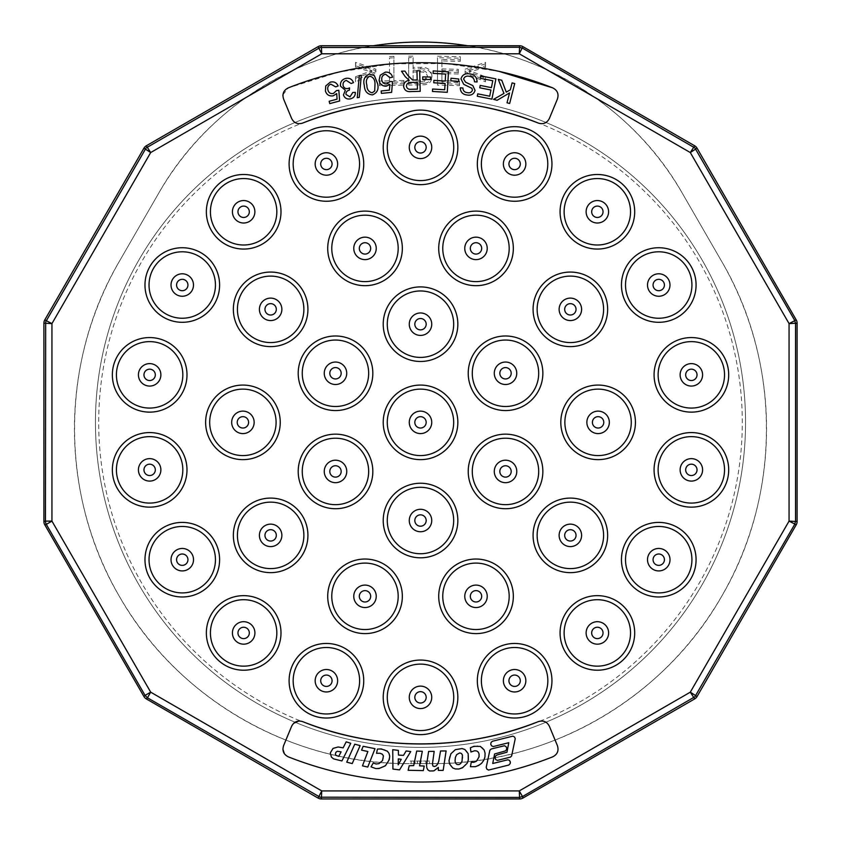 <?xml version="1.0" encoding="UTF-8"?>
<svg xmlns="http://www.w3.org/2000/svg" width="841" height="841" viewBox="0 0 841 841"><rect width="100%" height="100%" fill="white"/><g stroke="black" fill="none" stroke-linecap="round" stroke-linejoin="round"><path stroke-width="0.63" stroke-dasharray="4.21 3.15" d="M357.267 97.724L359.317 75.669L361.325 75.312L359.265 97.356L357.267 97.724M379.102 80.189L380.237 75.196L385.367 72.158C389.162 71.895 391.559 73.588 392.558 77.225L389.93 77.708L385.588 74.229C382.781 74.923 381.509 76.741 381.751 79.685C382.129 82.555 383.748 83.963 386.608 83.9L390.15 81.524L392.547 81.598L391.633 92.352L381.415 93.383L381.162 90.975L389.372 90.145L389.909 84.51L386.166 86.192C382.108 86.213 379.754 84.216 379.102 80.189M422.697 79.422L422.739 76.878L430.529 77.015L430.487 79.559L422.697 79.422M433.199 70.917L448.495 71.821L447.275 92.321L432.453 91.448L432.6 89.02L444.71 89.745L445.089 83.469L433.746 82.796L433.882 80.389L445.225 81.062L445.635 74.082L433.052 73.335L433.199 70.917M450.776 80.747L451.028 78.213L458.776 78.991L458.524 81.524L450.776 80.747M463.727 84.331L460.963 78.865C462.256 74.891 465.062 73.209 469.362 73.829C474.398 74.386 476.963 77.099 477.068 81.966L474.492 81.829C474.313 78.549 472.526 76.699 469.141 76.279C466.419 75.722 464.568 76.636 463.591 79.012L465.578 82.229L472.81 85.572L475.07 90.418C473.84 94.16 471.181 95.695 467.091 95.012C462.697 94.486 460.426 92.09 460.3 87.832L462.918 88.011C463.013 90.786 464.484 92.321 467.323 92.626C469.814 93.204 471.528 92.405 472.442 90.229L471.906 88.316L463.727 84.331M325.425 91.017L325.74 85.94L330.313 82.145C334.003 81.293 336.61 82.576 338.156 85.982L335.664 86.886L330.849 84.153C328.211 85.267 327.233 87.254 327.937 90.113C328.768 92.867 330.576 93.982 333.372 93.477L336.474 90.597L338.839 90.281L339.627 100.983L329.767 103.611L329.146 101.277L337.062 99.175L336.715 93.561L333.299 95.8C329.325 96.452 326.697 94.865 325.425 91.017M345.325 90.26L340.5 86.139C340.09 82.061 341.888 79.474 345.893 78.381C349.572 77.761 352.116 79.191 353.504 82.639L351.107 83.511L346.324 80.421C343.822 81.209 342.75 82.912 343.096 85.509C343.811 87.895 345.409 88.915 347.88 88.557L349.562 87.906L349.351 90.187C346.944 90.702 345.83 92.111 345.987 94.434L349.961 96.852L352.8 92.447L355.354 92.352C355.396 95.79 353.767 97.966 350.455 98.86C346.976 99.48 344.642 98.176 343.454 94.928L345.325 90.26M364.311 85.477C362.87 79.895 364.574 76.111 369.399 74.124L374.329 75.553L377.556 83.522C378.997 89.104 377.294 92.888 372.458 94.875C367.265 94.36 364.552 91.227 364.311 85.477M414.024 80.021L417.189 79.937L416.947 70.791L419.68 70.718L420.216 91.333L411.07 91.574C406.76 92.047 404.258 90.239 403.585 86.139C403.869 82.744 405.751 80.82 409.252 80.379L405.246 76.71L401.504 71.191L404.942 71.107L407.78 75.322L412.5 79.969L414.024 80.021M492.773 80.747L480.348 78.297L480.821 75.9L495.917 78.886L491.911 99.133L477.278 96.231L477.751 93.845L489.714 96.21L490.934 90.008L479.738 87.8L480.211 85.425L491.407 87.643L492.773 80.747M512.095 82.891L514.724 83.564L509.657 103.475L507.018 102.802L509.541 92.931L497.136 100.279L493.562 99.364L503.969 93.435L498.271 79.369L501.751 80.252L506.271 92.132L510.34 89.798L512.095 82.891M283.596 99.07L282.902 95.559M282.944 94.781L288.358 87.842L338.765 72.095L391.832 63.832L445.867 63.58L499.049 71.369M302.644 123.101C297.672 124.594 293.993 123.038 291.606 118.413M552.642 87.842C557.425 90.229 559.013 93.971 557.404 99.07L549.394 118.413C547.007 123.038 543.328 124.594 538.356 123.101M417.252 82.302L411.386 82.46C408.526 82.25 406.865 83.448 406.403 86.066C406.855 88.431 408.358 89.514 410.902 89.293L417.43 89.125L417.252 82.302M374.991 83.9C375.033 79.664 373.267 77.088 369.704 76.174C366.56 78.087 365.614 81.062 366.876 85.099C366.834 89.346 368.6 91.911 372.185 92.804L374.718 90.944L374.991 83.9M420.5 747.397A325.046 325.046 0 0 0 702.004 259.827A325.046 325.046 0 0 0 138.996 259.827A325.046 325.046 0 0 0 420.5 747.397A325.046 325.046 0 0 0 702.004 259.827A325.046 325.046 0 0 0 138.996 259.827A325.046 325.046 0 0 0 420.5 747.397M557.404 745.641C558.992 750.729 557.415 754.472 552.642 756.868C470.855 790.235 370.145 790.235 288.358 756.868L284.384 753.788M282.902 749.173L283.596 745.641L291.606 726.298L293.551 723.365M298.954 720.989L302.644 721.61M538.356 721.61C543.328 720.127 547.007 721.694 549.394 726.298M337.346 751.255L335.895 752.306L335.359 754.135L335.927 755.313L338.713 756.353L341.12 751.865L337.346 751.255M398.192 764.837L401.241 759.318L398.329 758.887L398.192 764.837M458.997 764.564L460.637 763.586L462.024 761.284L462.781 757.699L462.445 755.06L461.457 753.525L459.796 752.895L456.642 754.629L455.359 757.478L455.055 760.989L455.622 763.218L456.978 764.469L458.997 764.564M350.76 743.286L346.198 741.836L343.128 747.838L338.156 746.976L333.068 748.395L330.303 752.895L331.407 757.089L333.583 758.876L341.919 760.947L350.76 743.286M352.211 763.596L360.137 745.599L354.755 744.19L346.734 762.146L352.211 763.596M361.577 750.151L367.885 751.507L362.471 765.878L367.78 767.045L375.002 748.669L363.165 746.293M375.748 768.558L382.592 767.539L387.754 763.102L389.719 756.217L389.036 753.473L387.396 751.202L384.894 749.709L377.441 749.068L376.558 753.294L380.079 753.263L382.245 754.146L383.433 755.87L383.443 758.119L382.497 760.621L378.923 763.66L376.064 763.975L373.278 762.987L371.028 766.845L375.748 768.558M398.455 755.081L398.382 750.393L392.736 749.667L392.926 769.073L399.549 769.893L410.734 751.56L406.14 750.96L403.501 755.386L398.455 755.081M424.221 766.046L419.543 765.825L422.319 751.286L416.705 751.055L413.719 765.594L409.21 765.741L408.137 770.282L423.317 770.598L424.221 766.046M432.453 771.218L436.279 769.61L438.361 767.434L438.308 770.398L443.175 770.388L446.108 750.95L440.547 750.981L438.697 761.515L437.467 764.343L435.89 766.056L434.166 766.508L432.915 765.93L432.442 764.07L434.177 751.36L428.616 751.402L426.566 765.026L426.818 767.886L427.901 769.904L429.656 770.987L432.453 771.218M458.902 769.01L465.02 765.951L467.112 763.281L468.311 760.054L468.647 756.658L466.986 751.391L464.873 749.499L462.056 748.543L455.338 749.678L450.892 753.778L449.557 756.784L449.02 760.506L450.797 766.235L455.317 768.958L458.902 769.01M475.386 766.687L481.609 763.281L483.838 760.211L484.952 756.942L485.078 753.147L484.153 749.962L482.597 747.765L477.53 745.841L470.392 747.775L470.918 752.012L474.787 750.729L476.868 751.024L478.319 752.117L479.097 754.104L478.224 759.286L476.49 761.179L474.009 762.282L471.233 762.272L470.445 766.698L475.386 766.687M488.547 770.083L508.794 765.037L510.172 763.639L509.572 760.485L507.932 759.759L492.721 763.502L494.592 753.988L505.304 750.95L506.492 749.752L506.755 748.048L505.956 746.535L504.39 745.757L491.302 748.953L489.882 750.214L486.214 767.307L486.834 769.084L488.547 770.083M510.445 757.121L511.633 755.922L515.26 738.566L514.44 736.926L512.863 736.148L492.5 741.236L491.081 742.403L490.724 744.222L491.628 745.862L493.257 746.545L508.763 742.719L506.976 752.211L497.126 754.945L495.517 756.006L494.95 757.762L495.738 759.581L497.399 760.38L510.445 757.121M420.479 761.052L414.834 761.052L425.83 761.052L420.479 761.052L420.479 763.649L414.834 763.649L425.83 763.649L409.241 763.649L431.759 763.649A334.802 334.802 0 0 0 721.704 261.456L682.293 193.199A302.297 302.297 0 0 0 467.712 45.761M419.68 763.649L425.83 763.649L419.68 763.649L419.68 761.052L417.462 761.052L417.462 763.649M413.099 80.379L413.099 70.528L413.099 80.379L424.148 80.116L427.501 75.543L427.501 77.046C427.144 73.503 424.852 71.832 420.626 72.011L420.626 70.507C424.852 70.329 427.144 72.011 427.501 75.543M413.099 70.528L420.5 70.507M425.83 763.649L425.83 761.052L425.83 763.649M417.346 761.052L417.346 763.649M414.834 761.052L414.834 763.649M417.462 761.052L419.68 761.052M413.835 761.052L413.835 763.649M420.553 80.358L420.553 81.861L424.148 81.619L424.148 80.116M424.148 81.619L427.501 77.046M420.553 81.861A340.5 340.5 0 0 0 420.5 81.861L413.099 81.882M413.099 72.032L420.5 72.011M410.166 761.052L419.743 761.052L410.166 761.052L410.166 763.649L419.743 763.649L410.166 763.649M429.499 761.052L419.764 761.052L429.499 761.052L429.499 763.649L419.764 763.649L419.743 761.052L419.764 763.649L429.499 763.649L429.499 761.052M355.491 78.287L371.89 72.074L355.491 67.333L355.491 62.297L375.895 69.183L375.895 73.156L355.491 81.819L355.491 76.783L355.491 81.819M355.491 67.333L355.491 63.8L375.895 70.686L375.895 73.156M379.491 82.544L379.491 85.719L403.901 85.13L403.901 81.966L393.893 82.145L393.893 57.871L389.499 57.966L389.499 82.25L379.491 82.544L379.491 81.041L389.499 80.747L389.499 82.25M460.311 61.372L460.311 59.869L441.903 59.438L441.903 68.93L458.303 69.319L458.303 73.987L458.303 70.823L441.903 70.434L441.903 60.941L460.311 61.372L460.311 58.208L437.499 57.703L437.499 85.141L437.499 57.703M458.303 73.987L441.903 73.598L441.903 82.04L459.501 82.481L459.501 85.656L437.499 85.141M469.11 70.57L485.509 65.829L485.509 67.333L485.509 63.8L465.105 70.686L465.105 73.156L485.509 81.819L485.509 78.287L469.11 72.074L469.11 70.57L485.509 76.783L485.509 78.287M485.509 67.333L469.11 72.074M420.742 67.343L420.742 68.846L413.099 68.867L413.099 57.619L408.694 57.651L408.694 85.078L424.789 84.773C429.383 83.911 431.748 81.377 431.906 77.193L431.906 75.69C431.233 69.845 427.512 67.059 420.742 67.343A355.007 355.007 0 0 0 420.5 67.343L413.099 67.364L413.099 57.619M420.742 68.846C427.512 68.563 431.233 71.338 431.906 77.193M415.065 761.052L415.065 763.649M411.165 761.052L411.165 763.649M371.89 72.074L371.89 70.57L355.491 76.783M355.491 65.829L371.89 70.57M355.491 63.8L355.491 62.297M375.895 69.183L375.895 70.686M375.895 71.653L355.491 80.316M379.491 85.719L379.491 84.216L403.901 83.637L403.901 80.473L393.893 80.641L393.893 82.145M403.901 80.473L403.901 81.966M403.901 83.637L403.901 85.13M379.491 84.216L379.491 81.041M389.499 80.747L389.499 57.966M389.499 56.463L393.893 56.368L393.893 57.871M393.893 80.641L393.893 56.368M408.694 85.078L408.694 83.574L420.164 83.522L420.164 85.025M408.694 83.574L408.694 57.651M408.694 56.147L413.099 56.116M413.099 67.364L413.099 68.867M441.903 59.438L441.903 60.941M441.903 68.93L441.903 70.434M458.303 69.319L458.303 70.823M458.303 72.484L441.903 72.105L441.903 73.598M459.501 85.656L459.501 80.978L441.903 80.547L441.903 72.105M441.903 80.547L441.903 82.04M459.501 80.978L459.501 82.481M459.501 84.153L437.499 83.637M460.311 59.869L460.311 56.704L437.499 56.21M460.311 56.704L460.311 58.208M465.105 73.156L465.105 71.653L485.509 80.316L485.509 76.783M485.509 80.316L485.509 81.819M465.105 71.653L465.105 70.686M485.509 65.829L485.509 62.297L465.105 69.183M485.509 62.297L485.509 63.8M420.164 83.522L424.789 83.27L424.789 84.773M424.789 83.27C429.383 82.407 431.748 79.884 431.906 75.69M420.5 763.649L431.759 763.649C549.005 764.742 663.885 698.482 721.694 596.28C781.152 495.36 781.478 362.913 721.704 261.456L682.293 193.199C630.613 101.488 526.718 41.009 420.5 42.05C314.282 41.009 210.387 101.488 158.707 193.199L119.296 261.456A334.802 334.802 0 0 0 409.241 763.649C291.491 764.69 176.946 698.188 119.285 596.227C59.669 495.076 59.732 362.45 119.296 261.456L158.707 193.199A302.297 302.297 0 0 1 373.288 45.761M420.5 100.563A321.798 321.798 0 0 0 98.702 422.35A321.798 321.798 0 0 0 420.5 744.148A321.798 321.798 0 0 0 742.298 422.35A321.798 321.798 0 0 0 420.5 100.563M420.878 761.052L420.878 763.649M420.101 761.052L420.101 763.649"/><path stroke-width="1.26" d="M282.902 95.559L282.944 94.781M291.606 118.413L283.596 99.07C281.987 93.971 283.575 90.229 288.358 87.842A359.664 359.664 0 0 1 552.642 87.842L552.642 87.842C557.425 90.229 559.013 93.971 557.404 99.07L549.394 118.413C547.007 123.038 543.328 124.594 538.356 123.101C465.378 93.425 375.622 93.425 302.644 123.101C297.672 124.594 293.993 123.038 291.606 118.413L283.596 99.07M499.049 71.369L552.642 87.842M512.095 82.891L514.724 83.564L509.657 103.475L507.018 102.802L509.541 92.931L497.136 100.279L493.562 99.364L503.969 93.435L498.271 79.369L501.751 80.252L506.271 92.132L510.34 89.798L512.095 82.891M492.773 80.747L480.348 78.297L480.821 75.9L495.917 78.886L491.911 99.133L477.278 96.231L477.751 93.845L489.714 96.21L490.934 90.008L479.738 87.8L480.211 85.425L491.407 87.643L492.773 80.747M414.024 80.021L417.189 79.937L416.947 70.791L419.68 70.718L420.216 91.333L411.07 91.574C406.76 92.047 404.258 90.239 403.585 86.139C403.869 82.744 405.751 80.82 409.252 80.379L405.246 76.71L401.504 71.191L404.942 71.107L407.78 75.322L412.5 79.969L414.024 80.021M364.311 85.477C362.87 79.895 364.574 76.111 369.399 74.124L374.329 75.553L377.556 83.522C378.997 89.104 377.294 92.888 372.458 94.875C367.265 94.36 364.552 91.227 364.311 85.477M345.325 90.26L340.5 86.139C340.09 82.061 341.888 79.474 345.893 78.381C349.572 77.761 352.116 79.191 353.504 82.639L351.107 83.511L346.324 80.421C343.822 81.209 342.75 82.912 343.096 85.509C343.811 87.895 345.409 88.915 347.88 88.557L349.562 87.906L349.351 90.187C346.944 90.702 345.83 92.111 345.987 94.434L349.961 96.852L352.8 92.447L355.354 92.352C355.396 95.79 353.767 97.966 350.455 98.86C346.976 99.48 344.642 98.176 343.454 94.928L345.325 90.26M325.425 91.017L325.74 85.94L330.313 82.145C334.003 81.293 336.61 82.576 338.156 85.982L335.664 86.886L330.849 84.153C328.211 85.267 327.233 87.254 327.937 90.113C328.768 92.867 330.576 93.982 333.372 93.477L336.474 90.597L338.839 90.281L339.627 100.983L329.767 103.611L329.146 101.277L337.062 99.175L336.715 93.561L333.299 95.8C329.325 96.452 326.697 94.865 325.425 91.017M463.727 84.331L460.963 78.865C462.256 74.891 465.062 73.209 469.362 73.829C474.398 74.386 476.963 77.099 477.068 81.966L474.492 81.829C474.313 78.549 472.526 76.699 469.141 76.279C466.419 75.722 464.568 76.636 463.591 79.012L465.578 82.229L472.81 85.572L475.07 90.418C473.84 94.16 471.181 95.695 467.091 95.012C462.697 94.486 460.426 92.09 460.3 87.832L462.918 88.011C463.013 90.786 464.484 92.321 467.323 92.626C469.814 93.204 471.528 92.405 472.442 90.229L471.906 88.316L463.727 84.331M450.776 80.747L451.028 78.213L458.776 78.991L458.524 81.524L450.776 80.747M433.199 70.917L448.495 71.821L447.275 92.321L432.453 91.448L432.6 89.02L444.71 89.745L445.089 83.469L433.746 82.796L433.882 80.389L445.225 81.062L445.635 74.082L433.052 73.335L433.199 70.917M422.697 79.422L422.739 76.878L430.529 77.015L430.487 79.559L422.697 79.422M379.102 80.189L380.237 75.196L385.367 72.158C389.162 71.895 391.559 73.588 392.558 77.225L389.93 77.708L385.588 74.229C382.781 74.923 381.509 76.741 381.751 79.685C382.129 82.555 383.748 83.963 386.608 83.9L390.15 81.524L392.547 81.598L391.633 92.352L381.415 93.383L381.162 90.975L389.372 90.145L389.909 84.51L386.166 86.192C382.108 86.213 379.754 84.216 379.102 80.189M357.267 97.724L359.317 75.669L361.325 75.312L359.265 97.356L357.267 97.724M417.252 82.302L411.386 82.46C408.526 82.25 406.865 83.448 406.403 86.066C406.855 88.431 408.358 89.514 410.902 89.293L417.43 89.125L417.252 82.302M374.991 83.9C375.033 79.664 373.267 77.088 369.704 76.174C366.56 78.087 365.614 81.062 366.876 85.099C366.834 89.346 368.6 91.911 372.185 92.804L374.718 90.944L374.991 83.9M538.356 123.101A321.63 321.63 0 0 0 302.644 123.101M519.664 798.95A6.507 6.497 -105 0 0 522.913 798.077L522.503 796.543L694.897 696.758L794.692 524.364L795.554 521.115L795.554 323.596L794.692 320.347L694.897 147.953L522.503 48.168L519.254 47.296L320.064 47.517L146.103 147.953L45.666 321.914L45.446 521.115L43.9 521.525A6.507 6.497 -15 0 0 44.773 524.773L143.948 696.537A6.507 6.497 -45 0 0 146.323 698.913L147.448 697.788L320.064 797.194L519.254 797.415L522.503 796.543L519.254 790.918L519.664 798.95L321.336 798.95L321.746 790.918L318.087 798.077A6.507 6.497 -75 0 0 321.336 798.95M522.913 798.077L694.677 698.913A6.507 6.497 -135 0 0 697.052 696.537L796.227 524.773A6.507 6.497 -165 0 0 797.1 521.525L797.1 323.186A6.507 6.497 165 0 0 796.227 319.937L697.052 148.174A6.507 6.497 135 0 0 694.677 145.798L522.913 46.633A6.507 6.497 105 0 0 519.664 45.761L321.336 45.761A6.507 6.497 75 0 0 318.087 46.633L146.323 145.798A6.507 6.497 45 0 0 143.948 148.174L44.773 319.937A6.507 6.497 15 0 0 43.9 323.186L43.9 521.525M318.087 798.077L146.323 698.913M552.642 756.868A359.664 359.664 0 0 1 288.358 756.868C283.585 754.472 282.008 750.729 283.596 745.641L291.606 726.298C293.993 721.694 297.672 720.127 302.644 721.61A321.63 321.63 0 0 0 538.356 721.61C543.328 720.127 547.007 721.694 549.394 726.298L557.404 745.641C558.992 750.729 557.415 754.472 552.642 756.868M284.384 753.788L282.902 749.173M293.551 723.365L298.954 720.989M302.644 721.61C375.622 751.286 465.378 751.286 538.356 721.61M549.394 726.298L557.404 745.641M335.927 755.313L338.713 756.353L341.12 751.865L337.346 751.255L335.895 752.306L335.359 754.135L335.927 755.313M398.329 758.887L398.192 764.837L401.241 759.318L398.329 758.887M456.642 754.629L455.359 757.478L455.055 760.989L455.622 763.218L456.978 764.469L458.997 764.564L460.637 763.586L462.024 761.284L462.445 755.06L461.457 753.525L459.796 752.895L456.642 754.629M346.198 741.836L343.128 747.838L338.156 746.976L333.068 748.395L330.303 752.895L331.407 757.089L333.583 758.876L341.919 760.947L350.76 743.286L346.198 741.836M360.137 745.599L354.755 744.19L346.734 762.146L352.211 763.596L360.137 745.599M375.002 748.669L363.165 746.293L361.577 750.151L367.885 751.507L362.471 765.878L367.78 767.045L375.002 748.669M378.976 768.537L385.441 765.762L389.236 759.801L389.719 756.217L389.036 753.473L387.396 751.202L381.309 748.921L377.441 749.068L376.558 753.294L380.079 753.263L382.245 754.146L383.433 755.87L382.497 760.621L378.923 763.66L376.064 763.975L373.278 762.987L371.028 766.845L375.748 768.558L378.976 768.537M406.14 750.96L403.501 755.386L398.455 755.081L398.382 750.393L392.736 749.667L392.926 769.073L399.549 769.893L410.734 751.56L406.14 750.96M419.543 765.825L422.319 751.286L416.705 751.055L413.719 765.594L409.21 765.741L408.137 770.282L423.317 770.598L424.221 766.046L419.543 765.825M433.872 770.861L438.361 767.434L438.308 770.398L443.175 770.388L446.108 750.95L440.547 750.981L438.697 761.515L437.467 764.343L435.89 766.056L434.166 766.508L432.915 765.93L432.442 764.07L434.177 751.36L428.616 751.402L426.566 765.026L426.818 767.886L427.901 769.904L429.656 770.987L433.872 770.861M449.02 760.506L449.515 763.859L452.731 767.959L455.317 768.958L458.902 769.01L462.508 767.791L467.112 763.281L468.311 760.054L468.174 753.652L464.873 749.499L462.056 748.543L455.338 749.678L450.892 753.778L449.02 760.506M478.676 765.436L481.609 763.281L483.838 760.211L484.952 756.942L485.078 753.147L484.153 749.962L480.39 746.398L473.967 746.303L470.392 747.775L470.918 752.012L474.787 750.729L476.868 751.024L478.319 752.117L479.097 754.104L479.086 756.868L476.49 761.179L474.009 762.282L471.233 762.272L470.445 766.698L475.386 766.687L478.676 765.436M508.794 765.037L510.172 763.639L510.371 762.02L509.572 760.485L507.932 759.759L492.721 763.502L494.592 753.988L505.304 750.95L506.492 749.752L506.755 748.048L505.956 746.535L504.39 745.757L491.302 748.953L489.882 750.214L486.214 767.307L486.834 769.084L488.547 770.083L508.794 765.037M510.445 757.121L511.633 755.922L515.26 738.566L514.44 736.926L512.863 736.148L492.5 741.236L491.081 742.403L490.724 744.222L491.628 745.862L493.257 746.545L508.763 742.719L506.976 752.211L497.126 754.945L495.517 756.006L494.95 757.762L495.738 759.581L497.399 760.38L510.445 757.121M363.165 746.293L361.577 750.151M467.712 45.761A302.297 302.297 0 0 0 373.288 45.761M508.931 680.737A5.677 5.677 0 0 0 514.608 686.424A5.677 5.677 0 0 0 520.295 680.737A5.677 5.677 0 0 0 510.014 677.404A5.677 5.677 0 0 0 508.931 680.737M414.823 697.347A5.677 5.677 0 0 0 420.5 703.023A5.677 5.677 0 0 0 426.177 697.347A5.677 5.677 0 0 0 415.906 694.004A5.677 5.677 0 0 0 414.823 697.347M320.705 680.737A5.677 5.677 0 0 0 326.392 686.424A5.677 5.677 0 0 0 332.069 680.737A5.677 5.677 0 0 0 321.798 677.404A5.677 5.677 0 0 0 320.705 680.737M237.961 632.926A5.677 5.677 0 0 0 243.648 638.613A5.677 5.677 0 0 0 249.325 632.926A5.677 5.677 0 0 0 239.054 629.594A5.677 5.677 0 0 0 237.961 632.926M176.578 559.685A5.677 5.677 0 0 0 182.255 565.373A5.677 5.677 0 0 0 187.942 559.685A5.677 5.677 0 0 0 177.661 556.353A5.677 5.677 0 0 0 176.578 559.685M143.969 469.867A5.677 5.677 0 0 0 149.645 475.543A5.677 5.677 0 0 0 155.322 469.867A5.677 5.677 0 0 0 145.051 466.524A5.677 5.677 0 0 0 143.969 469.867M143.969 374.844A5.677 5.677 0 0 0 149.645 380.531A5.677 5.677 0 0 0 155.322 374.844A5.677 5.677 0 0 0 145.051 371.512A5.677 5.677 0 0 0 143.969 374.844M176.578 285.025A5.677 5.677 0 0 0 182.255 290.702A5.677 5.677 0 0 0 187.942 285.025A5.677 5.677 0 0 0 177.661 281.682A5.677 5.677 0 0 0 176.578 285.025M237.961 211.785A5.677 5.677 0 0 0 243.648 217.462A5.677 5.677 0 0 0 249.325 211.785A5.677 5.677 0 0 0 239.054 208.442A5.677 5.677 0 0 0 237.961 211.785M320.705 163.974A5.677 5.677 0 0 0 326.392 169.651A5.677 5.677 0 0 0 332.069 163.974A5.677 5.677 0 0 0 321.798 160.631A5.677 5.677 0 0 0 320.705 163.974M414.823 147.364A5.677 5.677 0 0 0 420.5 153.041A5.677 5.677 0 0 0 426.177 147.364A5.677 5.677 0 0 0 415.906 144.021A5.677 5.677 0 0 0 414.823 147.364M508.931 163.974A5.677 5.677 0 0 0 514.608 169.651A5.677 5.677 0 0 0 520.295 163.974A5.677 5.677 0 0 0 510.014 160.631A5.677 5.677 0 0 0 508.931 163.974M591.675 211.785A5.677 5.677 0 0 0 597.352 217.462A5.677 5.677 0 0 0 603.039 211.785A5.677 5.677 0 0 0 592.758 208.442A5.677 5.677 0 0 0 591.675 211.785M653.058 285.025A5.677 5.677 0 0 0 658.745 290.702A5.677 5.677 0 0 0 664.422 285.025A5.677 5.677 0 0 0 654.14 281.682A5.677 5.677 0 0 0 653.058 285.025M685.678 374.844A5.677 5.677 0 0 0 691.355 380.531A5.677 5.677 0 0 0 697.031 374.844A5.677 5.677 0 0 0 686.761 371.512A5.677 5.677 0 0 0 685.678 374.844M685.678 469.867A5.677 5.677 0 0 0 691.355 475.543A5.677 5.677 0 0 0 697.031 469.867A5.677 5.677 0 0 0 686.761 466.524A5.677 5.677 0 0 0 685.678 469.867M653.058 559.685A5.677 5.677 0 0 0 658.745 565.373A5.677 5.677 0 0 0 664.422 559.685A5.677 5.677 0 0 0 654.14 556.353A5.677 5.677 0 0 0 653.058 559.685M591.675 632.926A5.677 5.677 0 0 0 597.352 638.613A5.677 5.677 0 0 0 603.039 632.926A5.677 5.677 0 0 0 592.758 629.594A5.677 5.677 0 0 0 591.675 632.926M564.679 535.37A5.677 5.677 0 0 0 570.366 541.047A5.677 5.677 0 0 0 576.043 535.37A5.677 5.677 0 0 0 565.772 532.027A5.677 5.677 0 0 0 564.679 535.37M592.411 422.35A5.677 5.677 0 0 0 598.088 428.037A5.677 5.677 0 0 0 603.775 422.35A5.677 5.677 0 0 0 593.494 419.018A5.677 5.677 0 0 0 592.411 422.35M564.679 309.341A5.677 5.677 0 0 0 570.366 315.018A5.677 5.677 0 0 0 576.043 309.341A5.677 5.677 0 0 0 565.772 305.998A5.677 5.677 0 0 0 564.679 309.341M470.319 248.389A5.677 5.677 0 0 0 475.995 254.077A5.677 5.677 0 0 0 481.683 248.389A5.677 5.677 0 0 0 471.402 245.057A5.677 5.677 0 0 0 470.319 248.389M359.317 248.389A5.677 5.677 0 0 0 365.005 254.077A5.677 5.677 0 0 0 370.681 248.389A5.677 5.677 0 0 0 360.411 245.057A5.677 5.677 0 0 0 359.317 248.389M264.957 309.341A5.677 5.677 0 0 0 270.634 315.018A5.677 5.677 0 0 0 276.321 309.341A5.677 5.677 0 0 0 266.04 305.998A5.677 5.677 0 0 0 264.957 309.341M237.225 422.35A5.677 5.677 0 0 0 242.912 428.037A5.677 5.677 0 0 0 248.589 422.35A5.677 5.677 0 0 0 238.308 419.018A5.677 5.677 0 0 0 237.225 422.35M264.957 535.37A5.677 5.677 0 0 0 270.634 541.047A5.677 5.677 0 0 0 276.321 535.37A5.677 5.677 0 0 0 266.04 532.027A5.677 5.677 0 0 0 264.957 535.37M359.317 596.322A5.677 5.677 0 0 0 365.005 601.998A5.677 5.677 0 0 0 370.681 596.322A5.677 5.677 0 0 0 360.411 592.979A5.677 5.677 0 0 0 359.317 596.322M470.319 596.322A5.677 5.677 0 0 0 475.995 601.998A5.677 5.677 0 0 0 481.683 596.322A5.677 5.677 0 0 0 471.402 592.979A5.677 5.677 0 0 0 470.319 596.322M414.823 520.516A5.677 5.677 0 0 0 420.5 526.203A5.677 5.677 0 0 0 426.177 520.516A5.677 5.677 0 0 0 415.906 517.183A5.677 5.677 0 0 0 414.823 520.516M499.827 471.433A5.677 5.677 0 0 0 505.515 477.12A5.677 5.677 0 0 0 511.191 471.433A5.677 5.677 0 0 0 500.921 468.101A5.677 5.677 0 0 0 499.827 471.433M499.827 373.278A5.677 5.677 0 0 0 505.515 378.955A5.677 5.677 0 0 0 511.191 373.278A5.677 5.677 0 0 0 500.921 369.935A5.677 5.677 0 0 0 499.827 373.278M414.823 324.195A5.677 5.677 0 0 0 420.5 329.872A5.677 5.677 0 0 0 426.177 324.195A5.677 5.677 0 0 0 415.906 320.852A5.677 5.677 0 0 0 414.823 324.195M329.809 373.278A5.677 5.677 0 0 0 335.485 378.955A5.677 5.677 0 0 0 341.173 373.278A5.677 5.677 0 0 0 330.891 369.935A5.677 5.677 0 0 0 329.809 373.278M329.809 471.433A5.677 5.677 0 0 0 335.485 477.12A5.677 5.677 0 0 0 341.173 471.433A5.677 5.677 0 0 0 330.891 468.101A5.677 5.677 0 0 0 329.809 471.433M414.823 422.35A5.677 5.677 0 0 0 420.5 428.037A5.677 5.677 0 0 0 426.177 422.35A5.677 5.677 0 0 0 415.906 419.018A5.677 5.677 0 0 0 414.823 422.35M503.381 680.737A11.227 11.227 0 0 0 514.608 691.964A11.227 11.227 0 0 0 518.077 670.056A11.227 11.227 0 0 0 503.381 680.737M409.273 697.347A11.227 11.227 0 0 0 420.5 708.574A11.227 11.227 0 0 0 423.969 686.666A11.227 11.227 0 0 0 409.273 697.347M315.165 680.737A11.227 11.227 0 0 0 326.392 691.964A11.227 11.227 0 0 0 329.861 670.056A11.227 11.227 0 0 0 315.165 680.737M232.421 632.926A11.227 11.227 0 0 0 243.648 644.164A11.227 11.227 0 0 0 247.117 622.245A11.227 11.227 0 0 0 232.421 632.926M171.028 559.685A11.227 11.227 0 0 0 182.255 570.923A11.227 11.227 0 0 0 185.724 549.005A11.227 11.227 0 0 0 171.028 559.685M138.418 469.867A11.227 11.227 0 0 0 149.645 481.094A11.227 11.227 0 0 0 153.115 459.186A11.227 11.227 0 0 0 138.418 469.867M138.418 374.844A11.227 11.227 0 0 0 149.645 386.072A11.227 11.227 0 0 0 153.115 364.164A11.227 11.227 0 0 0 138.418 374.844M171.028 285.025A11.227 11.227 0 0 0 182.255 296.253A11.227 11.227 0 0 0 185.724 274.345A11.227 11.227 0 0 0 171.028 285.025M232.421 211.785A11.227 11.227 0 0 0 243.648 223.012A11.227 11.227 0 0 0 247.117 201.104A11.227 11.227 0 0 0 232.421 211.785M315.165 163.974A11.227 11.227 0 0 0 326.392 175.201A11.227 11.227 0 0 0 329.861 153.293A11.227 11.227 0 0 0 315.165 163.974M409.273 147.364A11.227 11.227 0 0 0 420.5 158.592A11.227 11.227 0 0 0 423.969 136.684A11.227 11.227 0 0 0 409.273 147.364M503.381 163.974A11.227 11.227 0 0 0 514.608 175.201A11.227 11.227 0 0 0 518.077 153.293A11.227 11.227 0 0 0 503.381 163.974M586.124 211.785A11.227 11.227 0 0 0 597.352 223.012A11.227 11.227 0 0 0 600.821 201.104A11.227 11.227 0 0 0 586.124 211.785M647.507 285.025A11.227 11.227 0 0 0 658.745 296.253A11.227 11.227 0 0 0 662.214 274.345A11.227 11.227 0 0 0 647.507 285.025M680.127 374.844A11.227 11.227 0 0 0 691.355 386.072A11.227 11.227 0 0 0 694.824 364.164A11.227 11.227 0 0 0 680.127 374.844M680.127 469.867A11.227 11.227 0 0 0 691.355 481.094A11.227 11.227 0 0 0 694.824 459.186A11.227 11.227 0 0 0 680.127 469.867M647.507 559.685A11.227 11.227 0 0 0 658.745 570.923A11.227 11.227 0 0 0 662.214 549.005A11.227 11.227 0 0 0 647.507 559.685M586.124 632.926A11.227 11.227 0 0 0 597.352 644.164A11.227 11.227 0 0 0 600.821 622.245A11.227 11.227 0 0 0 586.124 632.926M559.128 535.37A11.227 11.227 0 0 0 570.366 546.597A11.227 11.227 0 0 0 573.835 524.689A11.227 11.227 0 0 0 559.128 535.37M586.86 422.35A11.227 11.227 0 0 0 598.088 433.588A11.227 11.227 0 0 0 601.567 411.68A11.227 11.227 0 0 0 586.86 422.35M559.128 309.341A11.227 11.227 0 0 0 570.366 320.568A11.227 11.227 0 0 0 573.835 298.66A11.227 11.227 0 0 0 559.128 309.341M464.768 248.389A11.227 11.227 0 0 0 475.995 259.617A11.227 11.227 0 0 0 479.465 237.709A11.227 11.227 0 0 0 464.768 248.389M353.767 248.389A11.227 11.227 0 0 0 365.005 259.617A11.227 11.227 0 0 0 368.474 237.709A11.227 11.227 0 0 0 353.767 248.389M259.406 309.341A11.227 11.227 0 0 0 270.634 320.568A11.227 11.227 0 0 0 274.103 298.66A11.227 11.227 0 0 0 259.406 309.341M231.674 422.35A11.227 11.227 0 0 0 242.912 433.588A11.227 11.227 0 0 0 246.381 411.68A11.227 11.227 0 0 0 231.674 422.35M259.406 535.37A11.227 11.227 0 0 0 270.634 546.597A11.227 11.227 0 0 0 274.103 524.689A11.227 11.227 0 0 0 259.406 535.37M353.767 596.322A11.227 11.227 0 0 0 365.005 607.549A11.227 11.227 0 0 0 368.474 585.641A11.227 11.227 0 0 0 353.767 596.322M464.768 596.322A11.227 11.227 0 0 0 475.995 607.549A11.227 11.227 0 0 0 479.465 585.641A11.227 11.227 0 0 0 464.768 596.322M409.273 520.516A11.227 11.227 0 0 0 420.5 531.743A11.227 11.227 0 0 0 423.969 509.835A11.227 11.227 0 0 0 409.273 520.516M494.287 471.433A11.227 11.227 0 0 0 505.515 482.671A11.227 11.227 0 0 0 508.984 460.752A11.227 11.227 0 0 0 494.287 471.433M494.287 373.278A11.227 11.227 0 0 0 505.515 384.505A11.227 11.227 0 0 0 508.984 362.597A11.227 11.227 0 0 0 494.287 373.278M409.273 324.195A11.227 11.227 0 0 0 420.5 335.422A11.227 11.227 0 0 0 423.969 313.514A11.227 11.227 0 0 0 409.273 324.195M324.258 373.278A11.227 11.227 0 0 0 335.485 384.505A11.227 11.227 0 0 0 338.955 362.597A11.227 11.227 0 0 0 324.258 373.278M324.258 471.433A11.227 11.227 0 0 0 335.485 482.671A11.227 11.227 0 0 0 338.955 460.752A11.227 11.227 0 0 0 324.258 471.433M409.273 422.35A11.227 11.227 0 0 0 420.5 433.588A11.227 11.227 0 0 0 423.969 411.68A11.227 11.227 0 0 0 409.273 422.35M143.948 696.537L145.072 695.412L147.448 697.788L150.697 692.164L145.072 695.412L46.308 524.364L44.773 524.773M45.666 522.797L46.308 524.364L51.942 521.115L45.446 521.115L45.666 522.797M44.773 319.937L51.942 323.596L43.9 323.186M146.323 145.798L150.697 152.547L143.948 148.174M321.336 45.761L321.746 53.792L318.087 46.633M522.913 46.633L519.254 53.792L519.664 45.761M697.052 148.174L690.303 152.547L694.677 145.798M797.1 323.186L789.058 323.596L796.227 319.937M796.227 524.773L789.058 521.115L797.1 521.525M694.677 698.913L690.303 692.164L697.052 696.537M481.378 680.737A33.23 33.23 0 0 0 514.608 713.967A33.23 33.23 0 0 0 520.947 648.117A33.23 33.23 0 0 0 481.378 680.737M387.27 697.347A33.23 33.23 0 0 0 420.5 730.577A33.23 33.23 0 0 0 426.839 664.726A33.23 33.23 0 0 0 387.27 697.347M293.162 680.737A33.23 33.23 0 0 0 326.392 713.967A33.23 33.23 0 0 0 332.731 648.117A33.23 33.23 0 0 0 293.162 680.737M210.418 632.926A33.23 33.23 0 0 0 243.648 666.156A33.23 33.23 0 0 0 249.987 600.316A33.23 33.23 0 0 0 210.418 632.926M149.036 559.685A33.23 33.23 0 0 0 182.255 592.916A33.23 33.23 0 0 0 188.605 527.076A33.23 33.23 0 0 0 149.036 559.685M116.415 469.867A33.23 33.23 0 0 0 149.645 503.086A33.23 33.23 0 0 0 155.984 437.246A33.23 33.23 0 0 0 116.415 469.867M116.415 374.844A33.23 33.23 0 0 0 149.645 408.074A33.23 33.23 0 0 0 155.984 342.234A33.23 33.23 0 0 0 116.415 374.844M149.036 285.025A33.23 33.23 0 0 0 182.255 318.245A33.23 33.23 0 0 0 188.605 252.405A33.23 33.23 0 0 0 149.036 285.025M210.418 211.785A33.23 33.23 0 0 0 243.648 245.004A33.23 33.23 0 0 0 249.987 179.165A33.23 33.23 0 0 0 210.418 211.785M293.162 163.974A33.23 33.23 0 0 0 326.392 197.193A33.23 33.23 0 0 0 332.731 131.354A33.23 33.23 0 0 0 293.162 163.974M387.27 147.364A33.23 33.23 0 0 0 420.5 180.594A33.23 33.23 0 0 0 426.839 114.744A33.23 33.23 0 0 0 387.27 147.364M481.378 163.974A33.23 33.23 0 0 0 514.608 197.193A33.23 33.23 0 0 0 520.947 131.354A33.23 33.23 0 0 0 481.378 163.974M564.122 211.785A33.23 33.23 0 0 0 597.352 245.004A33.23 33.23 0 0 0 603.691 179.165A33.23 33.23 0 0 0 564.122 211.785M625.515 285.025A33.23 33.23 0 0 0 658.745 318.245A33.23 33.23 0 0 0 665.084 252.405A33.23 33.23 0 0 0 625.515 285.025M658.125 374.844A33.23 33.23 0 0 0 691.355 408.074A33.23 33.23 0 0 0 697.694 342.234A33.23 33.23 0 0 0 658.125 374.844M658.125 469.867A33.23 33.23 0 0 0 691.355 503.086A33.23 33.23 0 0 0 697.694 437.246A33.23 33.23 0 0 0 658.125 469.867M625.515 559.685A33.23 33.23 0 0 0 658.745 592.916A33.23 33.23 0 0 0 665.084 527.076A33.23 33.23 0 0 0 625.515 559.685M564.122 632.926A33.23 33.23 0 0 0 597.352 666.156A33.23 33.23 0 0 0 603.691 600.316A33.23 33.23 0 0 0 564.122 632.926M537.136 535.37A33.23 33.23 0 0 0 570.366 568.6A33.23 33.23 0 0 0 576.705 502.75A33.23 33.23 0 0 0 537.136 535.37M564.868 422.35A33.23 33.23 0 0 0 598.088 455.58A33.23 33.23 0 0 0 604.437 389.74A33.23 33.23 0 0 0 564.868 422.35M537.136 309.341A33.23 33.23 0 0 0 570.366 342.571A33.23 33.23 0 0 0 576.705 276.721A33.23 33.23 0 0 0 537.136 309.341M442.765 248.389A33.23 33.23 0 0 0 475.995 281.619A33.23 33.23 0 0 0 482.345 215.78A33.23 33.23 0 0 0 442.765 248.389M331.775 248.389A33.23 33.23 0 0 0 365.005 281.619A33.23 33.23 0 0 0 371.344 215.78A33.23 33.23 0 0 0 331.775 248.389M237.414 309.341A33.23 33.23 0 0 0 270.634 342.571A33.23 33.23 0 0 0 276.983 276.721A33.23 33.23 0 0 0 237.414 309.341M209.682 422.35A33.23 33.23 0 0 0 242.912 455.58A33.23 33.23 0 0 0 249.251 389.74A33.23 33.23 0 0 0 209.682 422.35M237.414 535.37A33.23 33.23 0 0 0 270.634 568.6A33.23 33.23 0 0 0 276.983 502.75A33.23 33.23 0 0 0 237.414 535.37M331.775 596.322A33.23 33.23 0 0 0 365.005 629.541A33.23 33.23 0 0 0 371.344 563.701A33.23 33.23 0 0 0 331.775 596.322M442.765 596.322A33.23 33.23 0 0 0 475.995 629.541A33.23 33.23 0 0 0 482.345 563.701A33.23 33.23 0 0 0 442.765 596.322M387.27 520.516A33.23 33.23 0 0 0 420.5 553.746A33.23 33.23 0 0 0 426.839 487.906A33.23 33.23 0 0 0 387.27 520.516M472.285 471.433A33.23 33.23 0 0 0 505.515 504.663A33.23 33.23 0 0 0 511.854 438.823A33.23 33.23 0 0 0 472.285 471.433M472.285 373.278A33.23 33.23 0 0 0 505.515 406.497A33.23 33.23 0 0 0 511.854 340.658A33.23 33.23 0 0 0 472.285 373.278M387.27 324.195A33.23 33.23 0 0 0 420.5 357.414A33.23 33.23 0 0 0 426.839 291.575A33.23 33.23 0 0 0 387.27 324.195M302.255 373.278A33.23 33.23 0 0 0 335.485 406.497A33.23 33.23 0 0 0 341.824 340.658A33.23 33.23 0 0 0 302.255 373.278M302.255 471.433A33.23 33.23 0 0 0 335.485 504.663A33.23 33.23 0 0 0 341.824 438.823A33.23 33.23 0 0 0 302.255 471.433M387.27 422.35A33.23 33.23 0 0 0 420.5 455.58A33.23 33.23 0 0 0 426.839 389.74A33.23 33.23 0 0 0 387.27 422.35M477.331 680.737A37.277 37.277 0 0 0 514.608 718.025A37.277 37.277 0 0 0 521.725 644.143A37.277 37.277 0 0 0 477.331 680.737M383.223 697.347A37.277 37.277 0 0 0 420.5 734.624A37.277 37.277 0 0 0 427.617 660.742A37.277 37.277 0 0 0 383.223 697.347M289.104 680.737A37.277 37.277 0 0 0 326.392 718.025A37.277 37.277 0 0 0 333.509 644.143A37.277 37.277 0 0 0 289.104 680.737M206.36 632.926A37.277 37.277 0 0 0 243.648 670.214A37.277 37.277 0 0 0 250.765 596.332A37.277 37.277 0 0 0 206.36 632.926M144.978 559.685A37.277 37.277 0 0 0 182.255 596.973A37.277 37.277 0 0 0 189.372 523.091A37.277 37.277 0 0 0 144.978 559.685M112.358 469.867A37.277 37.277 0 0 0 149.645 507.144A37.277 37.277 0 0 0 156.762 433.262A37.277 37.277 0 0 0 112.358 469.867M112.358 374.844A37.277 37.277 0 0 0 149.645 412.132A37.277 37.277 0 0 0 156.762 338.25A37.277 37.277 0 0 0 112.358 374.844M144.978 285.025A37.277 37.277 0 0 0 182.255 322.303A37.277 37.277 0 0 0 189.372 248.421A37.277 37.277 0 0 0 144.978 285.025M206.36 211.785A37.277 37.277 0 0 0 243.648 249.062A37.277 37.277 0 0 0 250.765 175.18A37.277 37.277 0 0 0 206.36 211.785M289.104 163.974A37.277 37.277 0 0 0 326.392 201.251A37.277 37.277 0 0 0 333.509 127.369A37.277 37.277 0 0 0 289.104 163.974M383.223 147.364A37.277 37.277 0 0 0 420.5 184.652A37.277 37.277 0 0 0 427.617 110.77A37.277 37.277 0 0 0 383.223 147.364M477.331 163.974A37.277 37.277 0 0 0 514.608 201.251A37.277 37.277 0 0 0 521.725 127.369A37.277 37.277 0 0 0 477.331 163.974M560.074 211.785A37.277 37.277 0 0 0 597.352 249.062A37.277 37.277 0 0 0 604.469 175.18A37.277 37.277 0 0 0 560.074 211.785M621.457 285.025A37.277 37.277 0 0 0 658.745 322.303A37.277 37.277 0 0 0 665.851 248.421A37.277 37.277 0 0 0 621.457 285.025M654.077 374.844A37.277 37.277 0 0 0 691.355 412.132A37.277 37.277 0 0 0 698.472 338.25A37.277 37.277 0 0 0 654.077 374.844M654.077 469.867A37.277 37.277 0 0 0 691.355 507.144A37.277 37.277 0 0 0 698.472 433.262A37.277 37.277 0 0 0 654.077 469.867M621.457 559.685A37.277 37.277 0 0 0 658.745 596.973A37.277 37.277 0 0 0 665.851 523.091A37.277 37.277 0 0 0 621.457 559.685M560.074 632.926A37.277 37.277 0 0 0 597.352 670.214A37.277 37.277 0 0 0 604.469 596.332A37.277 37.277 0 0 0 560.074 632.926M533.078 535.37A37.277 37.277 0 0 0 570.366 572.647A37.277 37.277 0 0 0 577.473 498.776A37.277 37.277 0 0 0 533.078 535.37M560.81 422.35A37.277 37.277 0 0 0 598.088 459.638A37.277 37.277 0 0 0 605.205 385.756A37.277 37.277 0 0 0 560.81 422.35M533.078 309.341A37.277 37.277 0 0 0 570.366 346.618A37.277 37.277 0 0 0 577.473 272.747A37.277 37.277 0 0 0 533.078 309.341M438.718 248.389A37.277 37.277 0 0 0 475.995 285.677A37.277 37.277 0 0 0 483.112 211.795A37.277 37.277 0 0 0 438.718 248.389M327.717 248.389A37.277 37.277 0 0 0 365.005 285.677A37.277 37.277 0 0 0 372.111 211.795A37.277 37.277 0 0 0 327.717 248.389M233.356 309.341A37.277 37.277 0 0 0 270.634 346.618A37.277 37.277 0 0 0 277.751 272.747A37.277 37.277 0 0 0 233.356 309.341M205.624 422.35A37.277 37.277 0 0 0 242.912 459.638A37.277 37.277 0 0 0 250.019 385.756A37.277 37.277 0 0 0 205.624 422.35M233.356 535.37A37.277 37.277 0 0 0 270.634 572.647A37.277 37.277 0 0 0 277.751 498.776A37.277 37.277 0 0 0 233.356 535.37M327.717 596.322A37.277 37.277 0 0 0 365.005 633.599A37.277 37.277 0 0 0 372.111 559.717A37.277 37.277 0 0 0 327.717 596.322M438.718 596.322A37.277 37.277 0 0 0 475.995 633.599A37.277 37.277 0 0 0 483.112 559.717A37.277 37.277 0 0 0 438.718 596.322M383.223 520.516A37.277 37.277 0 0 0 420.5 557.804A37.277 37.277 0 0 0 427.617 483.922A37.277 37.277 0 0 0 383.223 520.516M468.227 471.433A37.277 37.277 0 0 0 505.515 508.721A37.277 37.277 0 0 0 512.632 434.839A37.277 37.277 0 0 0 468.227 471.433M468.227 373.278A37.277 37.277 0 0 0 505.515 410.555A37.277 37.277 0 0 0 512.632 336.673A37.277 37.277 0 0 0 468.227 373.278M383.223 324.195A37.277 37.277 0 0 0 420.5 361.472A37.277 37.277 0 0 0 427.617 287.59A37.277 37.277 0 0 0 383.223 324.195M298.208 373.278A37.277 37.277 0 0 0 335.485 410.555A37.277 37.277 0 0 0 342.602 336.673A37.277 37.277 0 0 0 298.208 373.278M298.208 471.433A37.277 37.277 0 0 0 335.485 508.721A37.277 37.277 0 0 0 342.602 434.839A37.277 37.277 0 0 0 298.208 471.433M383.223 422.35A37.277 37.277 0 0 0 420.5 459.638A37.277 37.277 0 0 0 427.617 385.756A37.277 37.277 0 0 0 383.223 422.35M519.254 790.918L690.303 692.164L789.058 521.115L789.058 323.596L690.303 152.547L519.254 53.792L321.746 53.792L150.697 152.547L51.942 323.596L51.942 521.115L150.697 692.164L321.746 790.918L519.254 790.918"/></g></svg>

